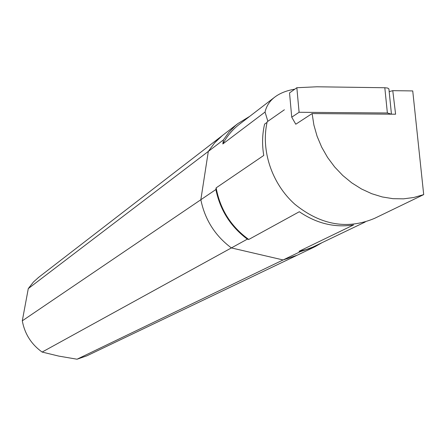<?xml version="1.0" encoding="UTF-8"?>
<svg xmlns="http://www.w3.org/2000/svg" width="446" height="446" viewBox="0 0 446 446"><rect width="100%" height="100%" fill="white"/><g stroke="black" fill="none" stroke-linecap="round" stroke-linejoin="round"><path stroke-width="0.67" d="M391.415 113.881L388.906 88.91L387.602 88.035L384.814 87.739L316.861 86.786L296.846 87.728L299.093 112.281L387.373 112.983L391.454 114.182M296.846 87.728L289.532 92.924L291.734 117.192L299.093 112.281M291.734 117.192L295.782 124.222L312.128 113.568L313.884 124.997L317.089 136.259L321.678 147.147L327.565 157.444L334.639 166.949L342.762 175.479L351.766 182.871L361.489 188.981L371.724 193.703L382.283 196.954L392.959 198.676L403.552 198.844L413.866 197.478L423.7 194.607L412.734 90.928L392.775 90.661L389.152 91.653M223.284 134.837L218.914 138.489L214.677 142.809L208.321 151.406L200.839 199.736C204.915 219.694 215.1 235.756 231.385 247.92L283.104 259.957L297.32 255.162L314.129 247.123M321.75 242.836L314.965 246.722L300.403 251.622L299.032 251.299L353.6 224.923C334.734 227.9 316.638 223.502 299.316 211.739L248.734 239.474L247.335 239.145L42.13 352.061C31.326 344.312 24.72 333.898 22.3 320.813L215.881 189.533L216.137 187.866L263.759 155.437C261.953 144.666 262.237 134.218 264.606 124.099L267.059 122.388M296.506 255.552L86.836 355.836L77.041 359.214L300.403 251.622M247.335 239.145C230.593 226.601 220.112 210.06 215.881 189.533M267.862 121.301L265.052 112.058L222.833 143.946L223.452 139.877L28.288 288.595L22.3 320.813M223.452 139.877L228.932 132.239L235.438 125.599L237.813 123.631L249.816 116.283M365.224 221.996L312.629 247.173L305.978 249.637L299.032 251.299M248.734 239.474C231.022 226.618 220.157 209.419 216.137 187.866M265.052 112.058C266.385 106.165 269.501 101.281 274.39 97.401C279.648 93.298 286.455 90.555 294.817 89.172M222.833 143.946C226.914 136.32 232.249 129.909 238.844 124.707L239.781 123.994M284.37 109.783L267.204 121.764C260.62 150.107 271.792 183.707 294.839 204.246C320.791 225.174 347.412 229.857 374.701 218.289L423.7 194.607M392.775 90.661L395.596 114.215L312.128 113.568M28.288 288.595L33.456 281.989L38.735 277.273M42.13 352.061L58.766 356.098L77.041 359.214M38.088 277.769L222.353 135.556L214.677 142.809L208.321 151.406L200.839 199.736C204.915 219.694 215.1 235.756 231.385 247.92L283.104 259.957L297.32 255.162M384.814 87.739L387.373 112.983M222.353 135.556L237.813 123.631M238.844 124.707L274.39 97.401"/></g></svg>
